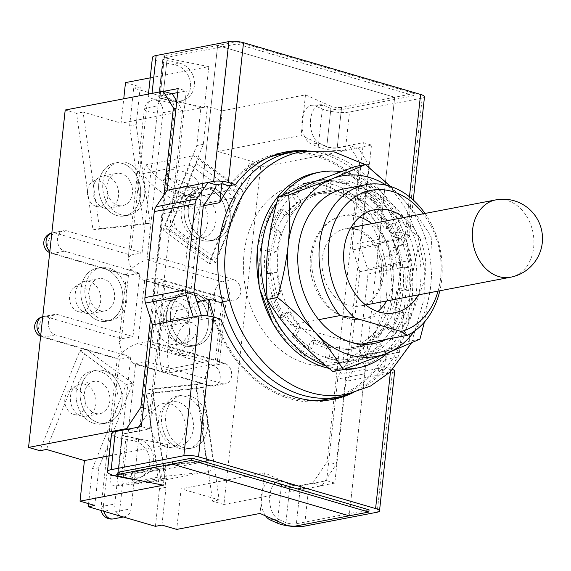 <?xml version="1.0" encoding="UTF-8"?>
<svg xmlns="http://www.w3.org/2000/svg" width="571" height="571" viewBox="0 0 571 571"><rect width="100%" height="100%" fill="white"/><g stroke="black" fill="none" stroke-linecap="round" stroke-linejoin="round"><path stroke-width="0.43" stroke-dasharray="2.85 2.14" d="M438.057 291.11A72.167 55.822 79.2 0 0 440.669 277.606A72.167 55.822 79.2 0 0 423.247 213.79M425.002 213.454A78.727 60.897 -100.8 0 1 441.676 279.876A78.727 60.897 -100.8 0 1 439.82 290.775M418.479 294.864A52.482 40.598 79.2 0 0 425.402 273.145A52.482 40.598 79.2 0 0 403.668 217.537M392.67 289.261A78.727 60.897 79.2 0 0 316.798 194.104A78.727 60.897 79.2 0 0 270.554 253.581A78.727 60.897 79.2 0 0 290.967 324.985L358.474 344.706A78.727 60.897 79.2 0 0 392.67 289.261M358.474 344.706L361.5 344.12M386.51 295.364A91.852 71.047 79.2 0 0 297.991 184.347A91.852 71.047 79.2 0 0 244.038 253.738A91.852 71.047 79.2 0 0 332.558 364.762A91.852 71.047 79.2 0 0 386.51 295.364M402.848 292.238A91.852 71.047 79.2 0 0 314.328 181.214A91.852 71.047 79.2 0 0 260.376 250.612A91.852 71.047 79.2 0 0 348.888 361.636A91.852 71.047 79.2 0 0 402.848 292.238M203.54 205.738L200.143 206.388A124.649 96.42 79.2 0 0 186.746 252.411A124.649 96.42 79.2 0 0 189.629 303.187L187.873 319.332L201.756 316.669L201.449 315.692M352.849 392.798A124.649 96.42 79.2 0 0 411.948 302.801A124.649 96.42 79.2 0 0 306.491 150.794M397.801 357.046A10.499 8.122 79.2 0 0 399.486 352.221L408.829 266.207A10.499 8.122 79.2 0 0 408.265 260.726L367.424 268.548A10.499 8.122 -100.8 0 1 367.995 274.03L358.645 360.051A10.499 8.122 -100.8 0 1 356.961 364.869L397.801 357.046L386.667 373.548L378.53 371.171L384.247 370.072L386.303 351.165L366.696 354.919A124.649 96.42 79.2 0 0 380.093 308.904A124.649 96.42 79.2 0 0 377.21 258.121L396.816 254.366L398.872 235.459L391.749 233.375A125.963 97.434 79.2 0 0 293.444 151.836M230.691 185.468A124.649 96.42 -100.8 0 1 268.477 157.496M279.569 154.477A124.649 96.42 -100.8 0 1 396.816 254.366M310.617 119.425A19.685 11.306 86.5 0 0 319.71 143.392L311.131 143.913A19.685 11.306 -93.5 0 1 302.045 119.946A19.685 11.306 -93.5 0 1 312.002 105.242A19.685 11.306 -93.5 0 1 315.271 105.863L323.843 105.342A19.685 11.306 86.5 0 0 320.574 104.721A19.685 11.306 86.5 0 0 310.617 119.425M337.689 378.994A10.499 8.122 -100.8 0 1 339.374 374.176L366.332 369.009A10.499 8.122 79.2 0 0 364.641 373.834L337.689 378.994L326.641 480.696L300.503 485.707A6.559 1.535 -173.8 0 1 290.054 484.551L282.988 481.417A19.685 11.306 86.5 0 0 279.719 480.796A19.685 11.306 86.5 0 0 269.762 495.5A19.685 11.306 86.5 0 0 278.855 519.467L274.244 519.753M265.622 515.934A19.685 11.306 -93.5 0 1 261.19 496.028A19.685 11.306 -93.5 0 1 271.146 481.324A19.685 11.306 -93.5 0 1 274.415 481.945L282.988 481.417M390.464 371.714L390.778 368.823L383.655 366.739L377.124 367.995A125.963 97.434 79.2 0 1 340.345 396.652M352.221 393.055A125.963 97.434 79.2 0 0 383.655 366.739M339.374 374.176L350.508 357.667L359.851 271.646L352.878 249.855A10.499 8.122 -100.8 0 1 352.314 244.381L363.363 142.671L337.225 147.682A6.559 1.535 -173.8 0 1 326.776 146.519L330.909 108.469A6.559 1.535 -173.8 0 0 341.358 109.632L394.447 99.461L394.689 97.241L349.216 515.806L349.459 513.586L369.066 509.832M220.834 319.168L214.296 320.424A125.963 97.434 79.2 0 0 326.726 400.614A125.963 97.434 79.2 0 0 329.974 399.914M384.247 370.072L377.124 367.995M386.303 351.165A124.649 96.42 -100.8 0 1 326.476 399.329M315.056 400.614A124.649 96.42 -100.8 0 1 214.253 317.248M214.296 320.424L207.173 318.34L207.437 315.906M111.566 433.617A17.059 3.983 6.2 0 0 122.094 438.507L133.571 440.791A19.685 17.887 -115.4 0 1 149.431 457.699A19.685 17.887 -115.4 0 1 139.938 477.599A19.685 17.887 -115.4 0 1 133.114 479.183M173.555 197.466L200.514 192.299A10.499 8.122 79.2 0 0 202.198 187.481L175.247 192.641A10.499 8.122 -100.8 0 1 173.555 197.466L162.428 213.968L153.085 299.989L160.051 321.78A10.499 8.122 -100.8 0 1 160.622 327.262L149.573 428.964L123.436 433.974A6.559 1.535 6.2 0 0 122.001 434.752A6.559 1.535 6.2 0 0 126.048 436.629L121.916 474.679L133.393 476.971A19.685 17.887 64.6 0 0 143.892 475.729A19.685 17.887 64.6 0 0 153.385 455.822A19.685 17.887 64.6 0 0 137.525 438.913L133.571 440.791M193.319 317.055L201.456 319.439L201.756 316.669M201.456 319.439L207.173 318.34M196.995 301.774L189.629 303.187M174.248 100.889A19.685 17.887 64.6 0 0 184.747 99.647A19.685 17.887 64.6 0 0 194.24 79.74A19.685 17.887 64.6 0 0 178.38 62.839L174.426 64.716A19.685 17.887 -115.4 0 1 190.286 81.617A19.685 17.887 -115.4 0 1 180.793 101.524A19.685 17.887 -115.4 0 1 170.294 102.766L174.248 100.889L162.771 98.605A6.559 1.535 6.2 0 1 158.724 96.72A6.559 1.535 6.2 0 1 160.158 95.942L171.728 93.73M424.489 96.834A10.499 2.448 6.2 0 1 422.19 98.084L407.009 237.836A10.499 2.448 -173.8 0 0 409.307 236.594A10.499 2.448 -173.8 0 0 405.403 234.21L398.28 232.126A125.963 97.434 79.2 0 0 305.806 150.787M162.771 98.605L166.903 60.555A6.559 1.535 6.2 0 1 162.856 58.67A6.559 1.535 6.2 0 1 164.291 57.892L236.979 43.967L237.222 41.747L217.622 45.502L394.689 97.241L341.601 107.412A6.559 1.535 6.2 0 1 331.151 106.249L305.485 94.879L222.176 110.845L217.765 151.429L255.787 162.535L249.249 163.791L209.264 263.809L163.006 230.07L196.781 145.576L200.885 107.783L133.721 88.162L129.617 125.955L143.521 224.382L93.002 229.842L76.543 113.329L65.201 110.017M202.198 187.481L217.622 45.502L394.689 97.241L414.296 93.48L414.054 95.7L236.979 43.967M237.222 41.747L414.296 93.48M282.602 152.628A125.963 97.434 79.2 0 0 279.319 153.185A125.963 97.434 79.2 0 0 228.921 185.803M326.641 480.696L334.784 483.08L345.833 381.371L356.961 364.869M363.363 142.671L371.507 145.048L360.458 246.758L367.424 268.548M377.21 258.121L378.966 241.983L392.855 239.32L400.692 263.823L391.342 349.845L350.508 357.667M407.009 237.836L401.292 238.935L393.155 236.551L392.855 239.32M393.155 236.551L398.872 235.459M352.314 244.381L379.265 239.213L394.447 99.461L414.054 95.7M398.28 232.126L391.749 233.375M200.143 206.388L201.898 190.243L215.781 187.588M200.514 192.299L201.898 190.243M379.265 239.213A10.499 8.122 79.2 0 0 379.836 244.695L352.878 249.855M378.966 241.983L379.836 244.695M366.332 369.009L364.948 371.064L366.696 354.919M290.054 484.551L285.921 522.601A6.559 1.535 -173.8 0 0 296.37 523.757L349.459 513.586L364.641 373.834M150.209 77.863L208.815 66.636L167.146 58.335A6.559 1.535 6.2 0 1 163.099 56.45A6.559 1.535 6.2 0 1 164.534 55.672L217.622 45.502L187.573 322.094A10.499 8.122 79.2 0 0 187.002 316.62L160.051 321.78M187.873 319.332L187.002 316.62M318.739 319.66L290.967 324.985M378.53 371.171L378.83 368.402L391.342 349.845M364.948 371.064L378.83 368.402M422.19 98.084L349.502 112.009A17.059 3.983 -173.8 0 1 322.337 108.997L315.271 105.863M330.909 108.469L323.843 105.342M166.903 60.555L178.38 62.839M163.591 91.353L152.014 93.565A17.059 3.983 6.2 0 0 148.289 95.593A17.059 3.983 6.2 0 0 158.817 100.482L162.949 62.432L174.426 64.716M162.949 62.432A17.059 3.983 6.2 0 1 152.421 57.535M408.265 260.726L401.292 238.935L360.458 246.758M371.507 145.048L345.369 150.059L349.502 112.009M359.851 271.646L400.692 263.823M326.776 146.519L319.71 143.392M345.369 150.059A17.059 3.983 -173.8 0 1 318.204 147.047L311.131 143.913M175.247 192.641L186.296 90.939L178.152 88.562M177.717 92.581L186.296 90.939M162.428 213.968L203.269 206.145M153.085 299.989L193.919 292.166M149.573 428.964L141.43 426.587M158.817 100.482L170.294 102.766M121.916 474.679A6.559 1.535 6.2 0 1 117.869 472.802L122.001 434.752M285.921 522.601L278.855 519.467M126.048 436.629L137.525 438.913M394.682 371.207A10.499 2.448 6.2 0 1 392.384 372.456L345.833 381.371M334.784 483.08L308.647 488.084L304.514 526.134M390.778 368.823A10.499 2.448 6.2 0 1 392.712 369.501M274.415 481.945L281.482 485.072A17.059 3.983 -173.8 0 0 308.647 488.084M365.825 343.292A78.727 60.897 79.2 0 0 400.021 287.855A78.727 60.897 79.2 0 0 324.15 192.691A78.727 60.897 79.2 0 0 277.899 252.175A78.727 60.897 79.2 0 0 353.77 347.339A78.727 60.897 79.2 0 0 363.763 344.249M386.239 339.381A78.727 60.897 79.2 0 0 420.442 283.944A78.727 60.897 79.2 0 0 344.57 188.78L324.15 192.691M414.389 331.209A91.852 71.047 79.2 0 0 430.613 286.913A91.852 71.047 79.2 0 0 403.347 199.614A91.852 71.047 79.2 0 0 386.431 185.282M419.942 339.153L409.735 341.108C408.286 324.928 408.436 308.162 410.192 290.825A91.852 71.047 79.2 0 0 382.934 203.533A91.852 71.047 79.2 0 0 311.695 182.72A91.852 71.047 79.2 0 0 267.728 249.206A91.852 71.047 79.2 0 0 294.993 336.497A91.852 71.047 79.2 0 0 366.225 357.31A91.852 71.047 79.2 0 0 410.192 290.825C412.255 273.224 415.816 255.815 420.87 238.585C406.88 227.451 394.233 215.759 382.934 203.533C371.871 191.214 362.635 178.88 355.205 166.518M390.443 186.41L403.347 199.614C414.41 211.934 423.653 224.267 431.076 236.637L420.87 238.585M332.929 371.557L366.225 357.31L409.735 341.108M431.076 236.637C432.525 252.61 432.375 269.369 430.613 286.913L424.417 322.065M387.531 353.049A99.725 77.135 79.2 0 0 416.302 292.609A99.725 77.135 79.2 0 0 340.78 171.707M282.566 195.054A99.725 77.135 79.2 0 0 276.728 202.99M353.642 368.738A99.725 77.135 79.2 0 0 412.219 293.394A99.725 77.135 79.2 0 0 316.113 172.856M269.255 249.648L276.885 251.875A80.04 61.911 -100.8 0 1 281.175 232.468L274.073 227.858A89.883 69.526 79.2 0 1 283.309 208.936L289.404 215.624A80.04 61.911 -100.8 0 1 301.01 202.484L296.342 194.176A89.883 69.526 79.2 0 1 312.28 184.59L315.199 193.94A80.04 61.911 -100.8 0 1 323.9 191.406A80.04 61.911 -100.8 0 1 331.016 190.586L330.038 180.821A89.883 69.526 79.2 0 1 348.396 183.134L347.368 192.641A80.04 61.911 -100.8 0 1 363.149 199.971L366.118 191.364A89.883 69.526 79.2 0 1 381.992 204.953L377.281 212.077A80.04 61.911 -100.8 0 1 388.801 228.129L394.925 222.983A89.883 69.526 79.2 0 1 404.047 244.21L396.924 247.036A80.04 61.911 -100.8 0 1 401.099 267.506L408.736 267.199A89.883 69.526 79.2 0 1 408.672 290.382L401.035 288.155A80.04 61.911 -100.8 0 1 396.745 307.562L403.854 312.173A89.883 69.526 79.2 0 1 394.611 331.094L388.516 324.407A80.04 61.911 -100.8 0 1 376.91 337.547L381.578 345.855A89.883 69.526 79.2 0 1 365.64 355.44L362.721 346.09A80.04 61.911 -100.8 0 1 354.02 348.624A80.04 61.911 -100.8 0 1 346.911 349.445L347.882 359.209A89.883 69.526 79.2 0 1 329.524 356.896L330.552 347.389A80.04 61.911 -100.8 0 1 314.778 340.059L311.802 348.667A89.883 69.526 79.2 0 1 295.935 335.077L300.646 327.954A80.04 61.911 -100.8 0 1 289.126 311.902L282.995 317.048A89.883 69.526 79.2 0 1 273.873 295.821L280.996 292.994A80.04 61.911 -100.8 0 1 276.821 272.524L269.184 272.831A89.883 69.526 79.2 0 1 269.255 249.648L265.165 250.433A89.883 69.526 79.2 0 0 265.101 273.609L272.738 273.302A80.04 61.911 79.2 0 0 276.914 293.78L269.79 296.599A89.883 69.526 79.2 0 0 278.912 317.833L285.036 312.68A80.04 61.911 79.2 0 0 296.556 328.732L291.845 335.855A89.883 69.526 79.2 0 0 307.719 349.452L310.688 340.837A80.04 61.911 79.2 0 0 326.469 348.167L325.441 357.682A89.883 69.526 79.2 0 0 343.799 359.994L342.821 350.23A80.04 61.911 79.2 0 0 349.937 349.409A80.04 61.911 79.2 0 0 358.638 346.875L361.557 356.225A89.883 69.526 79.2 0 0 377.495 346.633L372.827 338.332A80.04 61.911 79.2 0 0 384.433 325.192L390.528 331.879A89.883 69.526 79.2 0 0 399.764 312.958L392.662 308.34A80.04 61.911 79.2 0 0 396.952 288.933L404.582 291.167A89.883 69.526 79.2 0 0 404.653 267.985L397.016 268.291A80.04 61.911 79.2 0 0 392.841 247.821L399.964 244.995A89.883 69.526 79.2 0 0 390.842 223.761L384.711 228.914A80.04 61.911 79.2 0 0 373.191 212.862L377.902 205.738A89.883 69.526 79.2 0 0 362.035 192.141L359.059 200.756A80.04 61.911 79.2 0 0 343.285 193.426L344.313 183.912A89.883 69.526 79.2 0 0 325.948 181.599L326.926 191.371A80.04 61.911 79.2 0 0 319.817 192.184A80.04 61.911 79.2 0 0 311.116 194.725L308.197 185.368A89.883 69.526 79.2 0 0 292.259 194.961L296.927 203.262A80.04 61.911 79.2 0 0 285.322 216.402L279.226 209.714A89.883 69.526 79.2 0 0 269.983 228.636L277.092 233.254A80.04 61.911 79.2 0 0 272.802 252.66L265.165 250.433M269.184 272.831L265.101 273.609M282.995 317.048L278.912 317.833M273.873 295.821L269.79 296.599M311.802 348.667L307.719 349.452M295.935 335.077L291.845 335.855M347.882 359.209L343.799 359.994M329.524 356.896L325.441 357.682M381.578 345.855L377.495 346.633M365.64 355.44L361.557 356.225M403.854 312.173L399.764 312.958M394.611 331.094L390.528 331.879M408.736 267.199L404.653 267.985M408.672 290.382L404.582 291.167M394.925 222.983L390.842 223.761M404.047 244.21L399.964 244.995M366.118 191.364L362.035 192.141M381.992 204.953L377.902 205.738M330.038 180.821L325.948 181.599M348.396 183.134L344.313 183.912M296.342 194.176L292.259 194.961M312.28 184.59L308.197 185.368M274.073 227.858L269.983 228.636M283.309 208.936L279.226 209.714M325.549 365.483A99.725 77.135 79.2 0 0 344.82 369.002M329.017 368.366A99.725 77.135 79.2 0 0 342.072 369.808M281.175 232.468L277.092 233.254M276.885 251.875L272.802 252.66M301.01 202.484L296.927 203.262M289.404 215.624L285.322 216.402M331.016 190.586L326.926 191.371M315.199 193.94L311.116 194.725M363.149 199.971L359.059 200.756M347.368 192.641L343.285 193.426M388.801 228.129L384.711 228.914M377.281 212.077L373.191 212.862M401.099 267.506L397.016 268.291M396.924 247.036L392.841 247.821M396.745 307.562L392.662 308.34M401.035 288.155L396.952 288.933M376.91 337.547L372.827 338.332M388.516 324.407L384.433 325.192M346.911 349.445L342.821 350.23M362.721 346.09L358.638 346.875M314.778 340.059L310.688 340.837M330.552 347.389L326.469 348.167M289.126 311.902L285.036 312.68M300.646 327.954L296.556 328.732M276.821 272.524L272.738 273.302M280.996 292.994L276.914 293.78M231.612 375.868A10.499 8.122 -100.8 0 1 225.445 383.805A10.499 8.122 -100.8 0 1 222.369 383.641L147.061 361.636L131.08 508.768A10.499 8.122 -100.8 0 1 124.913 516.705A10.499 8.122 -100.8 0 1 121.837 516.541A10.499 8.122 -100.8 0 1 114.792 504.015L130.78 356.882L55.473 334.877A10.499 8.122 -100.8 0 1 48.371 324.299A10.499 8.122 -100.8 0 1 54.602 314.421A10.499 8.122 -100.8 0 1 57.678 314.585L132.986 336.583L139.874 273.166L64.566 251.161A10.499 8.122 -100.8 0 1 57.464 240.584A10.499 8.122 -100.8 0 1 63.695 230.705A10.499 8.122 -100.8 0 1 66.771 230.87L142.079 252.874L158.06 105.742A10.499 8.122 -100.8 0 1 164.227 97.805A10.499 8.122 -100.8 0 1 167.303 97.969A10.499 8.122 -100.8 0 1 174.348 110.496L158.36 257.628L233.667 279.633A10.499 8.122 -100.8 0 1 240.705 292.159A10.499 8.122 -100.8 0 1 234.538 300.089A10.499 8.122 -100.8 0 1 231.462 299.925L156.154 277.927L149.267 341.344L224.574 363.349A10.499 8.122 -100.8 0 1 231.612 375.868M122.694 300.86A26.901 20.806 -100.8 0 1 106.891 321.188A26.901 20.806 -100.8 0 1 80.968 288.669A26.901 20.806 -100.8 0 1 96.77 268.349A26.901 20.806 -100.8 0 1 122.694 300.86M126.776 300.082A26.901 20.806 -100.8 0 1 110.974 320.402A26.901 20.806 -100.8 0 1 85.05 287.891A26.901 20.806 -100.8 0 1 100.853 267.563A26.901 20.806 -100.8 0 1 126.776 300.082M208.172 325.841A26.901 20.806 -100.8 0 1 192.37 346.162A26.901 20.806 -100.8 0 1 166.446 313.65A26.901 20.806 -100.8 0 1 182.249 293.323A26.901 20.806 -100.8 0 1 208.172 325.841M212.255 325.056A26.901 20.806 -100.8 0 1 196.46 345.376A26.901 20.806 -100.8 0 1 170.536 312.865A26.901 20.806 -100.8 0 1 186.332 292.545A26.901 20.806 -100.8 0 1 212.255 325.056M76.2 391.428A26.901 20.806 79.2 0 0 102.123 423.939A26.901 20.806 79.2 0 0 117.926 403.618A26.901 20.806 79.2 0 0 92.002 371.107A26.901 20.806 79.2 0 0 76.2 391.428M80.29 390.643A26.901 20.806 79.2 0 0 106.206 423.161A26.901 20.806 79.2 0 0 122.008 402.833A26.901 20.806 79.2 0 0 96.085 370.322A26.901 20.806 79.2 0 0 80.29 390.643M203.412 428.593A26.901 20.806 -100.8 0 1 187.609 448.92A26.901 20.806 -100.8 0 1 161.686 416.402A26.901 20.806 -100.8 0 1 177.488 396.081A26.901 20.806 -100.8 0 1 203.412 428.593M207.494 427.815A26.901 20.806 -100.8 0 1 191.692 448.135A26.901 20.806 -100.8 0 1 165.768 415.624A26.901 20.806 -100.8 0 1 181.571 395.296A26.901 20.806 -100.8 0 1 207.494 427.815M184.283 208.386A26.901 20.806 79.2 0 0 210.207 240.905A26.901 20.806 79.2 0 0 226.009 220.577A26.901 20.806 79.2 0 0 200.086 188.066A26.901 20.806 79.2 0 0 184.283 208.386M188.366 207.608A26.901 20.806 79.2 0 0 214.289 240.12A26.901 20.806 79.2 0 0 230.092 219.799A26.901 20.806 79.2 0 0 204.168 187.281A26.901 20.806 79.2 0 0 188.366 207.608M140.523 195.603A26.901 20.806 -100.8 0 1 124.721 215.924A26.901 20.806 -100.8 0 1 98.797 183.412A26.901 20.806 -100.8 0 1 114.6 163.092A26.901 20.806 -100.8 0 1 140.523 195.603M144.606 194.818A26.901 20.806 -100.8 0 1 128.81 215.146A26.901 20.806 -100.8 0 1 102.887 182.627A26.901 20.806 -100.8 0 1 118.682 162.307A26.901 20.806 -100.8 0 1 144.606 194.818M88.584 503.665L92.359 468.934L126.134 384.44L79.876 350.701L39.891 450.719M305.485 94.879L301.081 135.47L326.74 146.84A6.559 1.535 -173.8 0 0 337.19 147.996L349.445 145.648L358.602 148.324L368.787 165.005L336.269 464.344L321.951 485.721L223.939 504.493L260.59 167.103L249.249 163.791M223.939 504.493L212.598 501.181L196.138 384.668L145.619 390.129L159.523 488.555L155.419 526.348M94.786 505.478L98.89 467.678L132.672 383.191L86.407 349.452L46.422 449.47M109.154 455.844L167.753 444.616L163.342 485.207M167.753 444.616L126.084 436.315A6.559 1.535 6.2 0 1 122.037 434.431A6.559 1.535 6.2 0 1 123.472 433.653L135.72 431.305L128.218 429.114M321.951 485.721L312.794 483.045L300.539 485.386A6.559 1.535 6.2 0 1 290.089 484.229L264.423 472.859L181.114 488.819L176.71 529.41M264.423 472.859L260.019 513.45M222.176 110.845L207.423 106.534L203.319 144.327L169.537 228.821L215.802 262.553L255.787 162.535M217.765 151.429L301.081 135.47M207.423 106.534L200.885 107.783M125.499 82.595L140.259 86.906L133.721 88.162M260.59 167.103L358.602 148.324M208.815 66.636L204.404 107.227L121.095 123.186L123.743 98.804M172.371 93.915L160.123 96.263A6.559 1.535 -173.8 0 0 158.688 97.041A6.559 1.535 -173.8 0 0 162.742 98.919L204.404 107.227M176.782 101.138L182.556 110.596L175.968 108.668M143.449 408.008L150.037 409.935L182.556 110.596M150.037 409.935L141.922 422.048M138.51 427.144L135.72 431.305M312.794 483.045L327.112 461.668L336.269 464.344M368.787 165.005L359.63 162.328L327.112 461.668M359.63 162.328L349.445 145.648M163.941 194.947L150.501 318.697M140.259 86.906L136.155 124.699L150.059 223.125L99.54 228.586L83.073 112.08L121.095 123.186M83.073 112.08L76.543 113.329M161.95 525.099L166.054 487.306L152.15 388.88L202.669 383.419L219.136 499.932L181.114 488.819M219.136 499.932L212.598 501.181M99.54 228.586L93.002 229.842M150.059 223.125L143.521 224.382M136.155 124.699L129.617 125.955M215.802 262.553L209.264 263.809M169.537 228.821L163.006 230.07M203.319 144.327L196.781 145.576M202.669 383.419L196.138 384.668M152.15 388.88L145.619 390.129M166.054 487.306L159.523 488.555M86.407 349.452L79.876 350.701M132.672 383.191L126.134 384.44M98.89 467.678L92.359 468.934M158.36 257.628L146.925 259.819C142.4 261.068 137.14 264.073 131.152 268.841L142.536 279.94L144.72 280.111L220.028 302.116A10.499 8.122 79.2 0 0 223.104 302.28A10.499 8.122 79.2 0 0 229.271 294.35A10.499 8.122 79.2 0 0 222.233 281.824L146.925 259.819L162.906 112.687A10.499 8.122 79.2 0 0 152.792 99.996A10.499 8.122 79.2 0 0 146.626 107.933L130.645 255.066L142.079 252.874M113.479 518.889A10.499 8.122 79.2 0 0 119.646 510.959L135.627 363.827L210.935 385.832A10.499 8.122 79.2 0 0 214.011 385.996A10.499 8.122 79.2 0 0 220.178 378.059A10.499 8.122 79.2 0 0 213.14 365.533L137.832 343.535L144.72 280.111L156.154 277.927M147.061 361.636L135.627 363.827L133.436 363.656L122.051 352.557C128.047 347.789 133.3 344.784 137.832 343.535L149.267 341.344M66.771 230.87L55.337 233.061L130.645 255.066L128.125 258.385L131.152 268.841L126.369 274.53L119.032 342.093L122.051 352.557L117.276 358.238L117.847 359.102L119.346 359.073L130.78 356.882M119.032 342.093L121.552 338.774L132.986 336.583M126.369 274.53L126.948 275.386L128.439 275.358L139.874 273.166M150.665 427.172A22.305 17.251 79.2 0 0 172.042 447.221A22.305 17.251 79.2 0 0 185.025 423.461A22.305 17.251 79.2 0 0 163.649 403.404A22.305 17.251 79.2 0 0 150.665 427.172M193.191 421.898A22.305 17.251 -100.8 0 1 180.208 445.658A22.305 17.251 -100.8 0 1 158.838 425.609A22.305 17.251 -100.8 0 1 171.814 401.841A22.305 17.251 -100.8 0 1 193.191 421.898M161.836 424.738A26.901 20.806 79.2 0 0 187.609 448.92A26.901 20.806 79.2 0 0 203.262 420.263A26.901 20.806 79.2 0 0 177.488 396.081A26.901 20.806 79.2 0 0 161.836 424.738M165.918 423.953A26.901 20.806 79.2 0 0 191.692 448.135A26.901 20.806 79.2 0 0 207.344 419.478A26.901 20.806 79.2 0 0 181.571 395.296A26.901 20.806 79.2 0 0 165.918 423.953M136.54 482.217A17.059 0.685 172 0 0 132.786 483.18A17.059 0.685 172 0 0 144.092 482.231A17.059 0.685 172 0 0 162.814 479.376A17.059 0.685 172 0 0 166.568 478.405A17.059 0.685 172 0 0 155.262 479.355A17.059 0.685 172 0 0 136.54 482.217M135.077 471.832A17.059 0.685 172 0 0 131.323 472.795A17.059 0.685 172 0 0 142.622 471.846A17.059 0.685 172 0 0 161.343 468.991A17.059 0.685 172 0 0 165.105 468.02A17.059 0.685 172 0 0 153.799 468.969A17.059 0.685 172 0 0 135.077 471.832M156.946 466.671L206.452 461.318L196.181 388.623L146.668 393.969L156.946 466.671L109.91 475.679L111.374 486.064L158.41 477.056A10.499 6.638 -96.2 0 0 163.477 465.415L212.99 460.069L202.719 387.366L153.206 392.72L163.477 465.415M196.181 388.623L202.719 387.366M146.668 393.969L153.206 392.72M212.99 460.069A10.499 6.638 83.8 0 1 207.923 471.703L158.41 477.056M109.91 475.679A65.608 2.627 172 0 0 159.416 470.333L160.886 480.718L207.923 471.703M159.416 470.333L206.452 461.318M111.374 486.064A65.608 2.627 172 0 0 160.886 480.718M170.265 344.12A22.305 17.251 79.2 0 0 176.803 344.47A22.305 17.251 79.2 0 0 190.043 323.479A22.305 17.251 79.2 0 0 174.954 300.996A22.305 17.251 79.2 0 0 168.409 300.653A22.305 17.251 79.2 0 0 155.176 321.637A22.305 17.251 79.2 0 0 170.265 344.12M183.12 299.432A22.305 17.251 -100.8 0 1 198.208 321.916A22.305 17.251 -100.8 0 1 184.975 342.9A22.305 17.251 -100.8 0 1 178.438 342.557A22.305 17.251 -100.8 0 1 163.342 320.074A22.305 17.251 -100.8 0 1 176.582 299.09A22.305 17.251 -100.8 0 1 183.12 299.432M184.49 345.748A26.901 20.806 79.2 0 0 192.37 346.162A26.901 20.806 79.2 0 0 208.329 320.852A26.901 20.806 79.2 0 0 190.136 293.744A26.901 20.806 79.2 0 0 182.249 293.323A26.901 20.806 79.2 0 0 166.289 318.632A26.901 20.806 79.2 0 0 184.49 345.748M188.573 344.963A26.901 20.806 79.2 0 0 196.46 345.376A26.901 20.806 79.2 0 0 212.419 320.067A26.901 20.806 79.2 0 0 194.219 292.959A26.901 20.806 79.2 0 0 186.332 292.545A26.901 20.806 79.2 0 0 170.372 317.847A26.901 20.806 79.2 0 0 188.573 344.963M185.19 355.497A17.059 10.05 106.3 0 1 182.192 355.376A17.059 10.05 106.3 0 1 176.739 338.61A17.059 10.05 106.3 0 1 188.773 322.515A17.059 10.05 106.3 0 1 191.763 322.629A17.059 10.05 106.3 0 1 197.223 339.402A17.059 10.05 106.3 0 1 185.19 355.497M177.046 353.114A17.059 10.05 106.3 0 1 174.055 352.999A17.059 10.05 106.3 0 1 168.595 336.233A17.059 10.05 106.3 0 1 180.629 320.138A17.059 10.05 106.3 0 1 183.619 320.252A17.059 10.05 106.3 0 1 189.08 337.026A17.059 10.05 106.3 0 1 177.046 353.114M208.95 361.286L215.702 299.133L158.709 282.488L151.957 344.634L208.95 361.286L161.914 370.301L170.058 372.677L217.087 363.663A10.499 2.448 -173.8 0 0 219.385 362.421A10.499 2.448 -173.8 0 0 215.481 360.037L222.233 297.884L165.247 281.232L158.495 343.385L215.481 360.037M158.709 282.488L165.247 281.232M151.957 344.634L158.495 343.385M222.233 297.884A10.499 2.448 6.2 0 1 226.137 300.267A10.499 2.448 6.2 0 1 223.839 301.517L217.087 363.663M161.914 370.301A65.608 38.657 106.3 0 1 168.666 308.147L176.81 310.524L223.839 301.517M168.666 308.147L215.702 299.133M170.058 372.677A65.608 38.657 106.3 0 1 176.81 310.524M206.174 228.771A22.305 17.251 79.2 0 0 203.99 205.039A22.305 17.251 79.2 0 0 186.246 195.389A22.305 17.251 79.2 0 0 174.712 205.831A22.305 17.251 79.2 0 0 176.896 229.563A22.305 17.251 79.2 0 0 194.64 239.206A22.305 17.251 79.2 0 0 206.174 228.771M182.884 204.261A22.305 17.251 -100.8 0 1 194.411 193.826A22.305 17.251 -100.8 0 1 212.155 203.476A22.305 17.251 -100.8 0 1 214.339 227.208A22.305 17.251 -100.8 0 1 202.805 237.643A22.305 17.251 -100.8 0 1 185.061 227.993A22.305 17.251 -100.8 0 1 182.884 204.261M224.11 228.314A26.901 20.806 79.2 0 0 221.484 199.7A26.901 20.806 79.2 0 0 200.086 188.066A26.901 20.806 79.2 0 0 186.175 200.649A26.901 20.806 79.2 0 0 188.808 229.271A26.901 20.806 79.2 0 0 210.207 240.905A26.901 20.806 79.2 0 0 224.11 228.314M228.193 227.529A26.901 20.806 79.2 0 0 225.566 198.915A26.901 20.806 79.2 0 0 204.168 187.281A26.901 20.806 79.2 0 0 190.257 199.871A26.901 20.806 79.2 0 0 192.891 228.486A26.901 20.806 79.2 0 0 214.289 240.12A26.901 20.806 79.2 0 0 228.193 227.529M194.525 187.459A17.059 6.895 21.8 0 1 175.64 183.077A17.059 6.895 21.8 0 1 166.661 172.356A17.059 6.895 21.8 0 1 170.472 169.915A17.059 6.895 21.8 0 1 189.358 174.298A17.059 6.895 21.8 0 1 198.337 185.018A17.059 6.895 21.8 0 1 194.525 187.459M190.964 196.374A17.059 6.895 21.8 0 1 172.078 191.992A17.059 6.895 21.8 0 1 163.092 181.271A17.059 6.895 21.8 0 1 166.903 178.83A17.059 6.895 21.8 0 1 185.789 183.212A17.059 6.895 21.8 0 1 194.775 193.933A17.059 6.895 21.8 0 1 190.964 196.374M235.088 197.716L189.75 164.655L164.805 227.065L210.142 260.126L235.088 197.716L188.059 206.731L191.62 197.816L238.657 188.801A10.499 5.125 126.1 0 1 241.276 189.237A10.499 5.125 126.1 0 1 241.626 196.467L196.288 163.406L171.336 225.816L216.673 258.877L241.626 196.467M164.805 227.065L171.336 225.816M210.142 260.126L216.673 258.877M196.288 163.406A10.499 5.125 -53.9 0 0 195.939 156.176A10.499 5.125 -53.9 0 0 193.319 155.74L238.657 188.801M188.059 206.731A65.608 26.516 21.8 0 1 142.721 173.67L146.283 164.755L193.319 155.74M142.721 173.67L189.75 164.655M191.62 197.816A65.608 26.516 21.8 0 1 146.283 164.755M81.46 416.038A16.402 12.683 79.2 0 0 82.317 416.252A16.402 12.683 79.2 0 0 86.264 416.295A16.402 12.683 79.2 0 0 95.999 400.863A16.402 12.683 79.2 0 0 84.901 384.326A16.402 12.683 79.2 0 0 80.09 384.076A16.402 12.683 79.2 0 0 76.435 385.568A16.402 12.683 79.2 0 0 70.626 402.027A16.402 12.683 79.2 0 0 81.46 416.038M95.343 413.375A16.402 12.683 79.2 0 0 100.153 413.632A16.402 12.683 79.2 0 0 109.882 398.201A16.402 12.683 79.2 0 0 98.79 381.671A16.402 12.683 79.2 0 0 93.979 381.414A16.402 12.683 79.2 0 0 84.244 396.845A16.402 12.683 79.2 0 0 95.343 413.375M73.63 414.432A13.119 10.15 79.2 0 0 74.323 414.603A13.119 10.15 79.2 0 0 85.229 404.289A13.119 10.15 79.2 0 0 76.393 389.065A13.119 10.15 79.2 0 0 69.619 390.057A13.119 10.15 79.2 0 0 64.966 403.226A13.119 10.15 79.2 0 0 73.63 414.432M94.236 423.525A26.901 20.806 79.2 0 0 102.123 423.939A26.901 20.806 79.2 0 0 118.083 398.637A26.901 20.806 79.2 0 0 99.889 371.521A26.901 20.806 79.2 0 0 92.002 371.107A26.901 20.806 79.2 0 0 76.043 396.417A26.901 20.806 79.2 0 0 94.236 423.525M103.972 370.736A26.901 20.806 -100.8 0 1 122.173 397.851A26.901 20.806 -100.8 0 1 106.206 423.161A26.901 20.806 -100.8 0 1 98.326 422.74A26.901 20.806 -100.8 0 1 80.126 395.632A26.901 20.806 -100.8 0 1 96.085 370.322A26.901 20.806 -100.8 0 1 103.972 370.736M86.221 313.279A16.402 12.683 79.2 0 0 87.085 313.493A16.402 12.683 79.2 0 0 91.032 313.536A16.402 12.683 79.2 0 0 100.76 298.105A16.402 12.683 79.2 0 0 89.668 281.574A16.402 12.683 79.2 0 0 84.858 281.317A16.402 12.683 79.2 0 0 81.203 282.816A16.402 12.683 79.2 0 0 75.386 299.268A16.402 12.683 79.2 0 0 86.221 313.279M100.103 310.624A16.402 12.683 79.2 0 0 104.914 310.874A16.402 12.683 79.2 0 0 114.65 295.443A16.402 12.683 79.2 0 0 103.551 278.912A16.402 12.683 79.2 0 0 98.74 278.655A16.402 12.683 79.2 0 0 89.012 294.094A16.402 12.683 79.2 0 0 100.103 310.624M78.398 311.673A13.119 10.15 79.2 0 0 79.084 311.845A13.119 10.15 79.2 0 0 89.997 301.538A13.119 10.15 79.2 0 0 81.153 286.307A13.119 10.15 79.2 0 0 74.387 287.306A13.119 10.15 79.2 0 0 69.733 300.467A13.119 10.15 79.2 0 0 78.398 311.673M99.004 320.766A26.901 20.806 79.2 0 0 106.891 321.188A26.901 20.806 79.2 0 0 122.851 295.878A26.901 20.806 79.2 0 0 104.657 268.763A26.901 20.806 79.2 0 0 96.77 268.349A26.901 20.806 79.2 0 0 80.811 293.658A26.901 20.806 79.2 0 0 99.004 320.766M108.74 267.985A26.901 20.806 -100.8 0 1 126.933 295.093A26.901 20.806 -100.8 0 1 110.974 320.402A26.901 20.806 -100.8 0 1 103.087 319.988A26.901 20.806 -100.8 0 1 84.893 292.873A26.901 20.806 -100.8 0 1 100.853 267.563A26.901 20.806 -100.8 0 1 108.74 267.985M104.058 208.022A16.402 12.683 79.2 0 0 104.914 208.237A16.402 12.683 79.2 0 0 108.861 208.279A16.402 12.683 79.2 0 0 118.597 192.841A16.402 12.683 79.2 0 0 107.498 176.311A16.402 12.683 79.2 0 0 102.694 176.061A16.402 12.683 79.2 0 0 99.04 177.552A16.402 12.683 79.2 0 0 93.223 194.012A16.402 12.683 79.2 0 0 104.058 208.022M117.94 205.36A16.402 12.683 79.2 0 0 122.751 205.617A16.402 12.683 79.2 0 0 132.479 190.186A16.402 12.683 79.2 0 0 121.387 173.655A16.402 12.683 79.2 0 0 116.577 173.398A16.402 12.683 79.2 0 0 106.841 188.83A16.402 12.683 79.2 0 0 117.94 205.36M96.235 206.416A13.119 10.15 79.2 0 0 96.92 206.588A13.119 10.15 79.2 0 0 107.826 196.274A13.119 10.15 79.2 0 0 98.99 181.05A13.119 10.15 79.2 0 0 92.216 182.042A13.119 10.15 79.2 0 0 87.563 195.211A13.119 10.15 79.2 0 0 96.235 206.416M116.841 215.51A26.901 20.806 79.2 0 0 124.721 215.924A26.901 20.806 79.2 0 0 140.68 190.621A26.901 20.806 79.2 0 0 122.487 163.506A26.901 20.806 79.2 0 0 114.6 163.092A26.901 20.806 79.2 0 0 98.64 188.394A26.901 20.806 79.2 0 0 116.841 215.51M126.569 162.721A26.901 20.806 -100.8 0 1 144.77 189.836A26.901 20.806 -100.8 0 1 128.81 215.146A26.901 20.806 -100.8 0 1 120.924 214.725A26.901 20.806 -100.8 0 1 102.723 187.616A26.901 20.806 -100.8 0 1 118.682 162.307A26.901 20.806 -100.8 0 1 126.569 162.721M510.538 277.228A39.363 30.449 79.2 0 0 533.657 247.486A39.363 30.449 79.2 0 0 507.262 200.514A39.363 30.449 79.2 0 0 495.721 199.907M383.377 276.278A39.363 30.449 79.2 0 0 345.441 228.693A39.363 30.449 79.2 0 0 322.315 258.435A39.363 30.449 79.2 0 0 360.251 306.013A39.363 30.449 79.2 0 0 383.377 276.278M359.716 217.044A52.482 40.598 79.2 0 0 342.971 215.809A52.482 40.598 79.2 0 0 312.137 255.465A52.482 40.598 79.2 0 0 362.721 318.904A52.482 40.598 79.2 0 0 377.824 311.559M386.624 300.967A52.482 40.598 79.2 0 0 393.555 279.248A52.482 40.598 79.2 0 0 371.814 223.639M130.024 478.562L133.393 476.971M405.403 234.21L409.471 196.781M337.225 147.682L341.358 109.632M399.486 352.221L358.645 360.051M367.995 274.03L408.829 266.207M318.204 147.047L322.337 108.997M160.158 95.942L164.291 57.892M160.622 327.262L187.573 322.094M122.094 438.507L117.961 476.557M392.384 372.456L377.203 512.208M300.503 485.707L296.37 523.757M281.482 485.072L277.349 523.122M133.436 363.656L209.093 385.76A10.499 6.188 106.3 0 0 210.935 385.832L222.369 383.641M233.667 279.633L222.233 281.824A10.499 6.188 -73.7 0 0 214.596 293.223A10.499 6.188 -73.7 0 0 218.186 302.045A10.499 6.188 -73.7 0 0 220.028 302.116L231.462 299.925M126.084 436.315L121.68 476.899M167.146 58.335L162.742 98.919M164.534 55.672L160.123 96.263M341.601 107.412L337.19 147.996M300.539 485.386L296.128 525.977M290.089 484.229L285.678 524.82M331.151 106.249L326.74 146.84M49.841 251.44A10.499 8.122 79.2 0 0 53.132 253.353A10.499 6.188 106.3 0 1 51.29 253.281A10.499 6.188 106.3 0 1 47.7 244.459A10.499 6.188 -73.7 0 1 55.337 233.061A10.499 8.122 79.2 0 0 52.261 232.897A10.499 8.122 79.2 0 0 51.84 232.997A10.499 10.499 0 0 1 52.261 232.897L63.695 230.705M40.748 335.156A10.499 8.122 79.2 0 0 44.038 337.068A10.499 6.188 106.3 0 1 42.197 336.997A10.499 6.188 106.3 0 1 38.607 328.175A10.499 6.188 106.3 0 1 46.244 316.777L121.552 338.774L128.439 275.358L53.132 253.353L64.566 251.161M164.227 97.805L152.792 99.996A10.499 10.499 0 0 0 144.335 109.175A10.499 2.448 -173.8 0 1 146.626 107.933L158.06 105.742M128.125 258.385L144.335 109.175A10.499 2.448 -173.8 0 0 148.232 111.559A10.499 2.448 6.2 0 0 162.906 112.687L174.348 110.496M225.445 383.805L214.011 385.996A10.499 10.499 0 0 1 209.093 385.76A10.499 6.188 106.3 0 1 205.503 376.931A10.499 6.188 -73.7 0 1 213.14 365.533L224.574 363.349M117.276 358.238L101.067 507.448A10.499 2.448 6.2 0 0 104.971 509.832A10.499 2.448 6.2 0 0 119.646 510.959L131.08 508.768M55.473 334.877L44.038 337.068L119.346 359.073L103.358 506.206L114.792 504.015M101.181 510.503A10.499 10.499 0 0 1 101.067 507.448A10.499 2.448 6.2 0 1 103.358 506.206A10.499 8.122 79.2 0 0 103.801 511.273M54.602 314.421L43.168 316.612A10.499 10.499 0 0 0 42.746 316.698A10.499 8.122 79.2 0 1 43.168 316.612A10.499 8.122 79.2 0 1 46.244 316.777L57.678 314.585M365.733 304.964L360.251 306.013C371.607 303.829 378.837 294.172 381.942 277.056L381.071 260.826L377.517 250.062L368.052 236.565L356.768 229.556L345.441 228.693L350.922 227.643M394.575 312.801L362.721 318.904C334.449 325.556 305.906 290.011 310.703 256.243C312.166 243.667 316.834 233.425 324.713 225.524C329.995 220.406 336.083 217.166 342.971 215.809L374.826 209.707M316.798 194.104L344.57 188.78M297.991 184.347L314.328 181.214M279.719 480.796L271.146 481.324M143.892 475.729L139.938 477.599M184.747 99.647L180.793 101.524M320.574 104.721L312.002 105.242M332.558 364.762L348.888 361.636M285.857 151.936L279.319 153.185M413.276 200.014L409.307 236.594M148.289 95.593L148.453 94.065M158.724 96.72L162.856 58.67M333.257 399.365L326.726 400.614M374.191 343.428L353.77 347.339M323.9 191.406L319.817 192.184M354.02 348.624L349.937 349.409M272.588 322.636L287.484 342.364L305.228 356.09L324.014 362.942L342.357 362.885C366.96 358.866 389.186 331.951 392.869 295.357L389.051 250.169L369.373 210.628L355.198 196.21L339.502 186.553L323.422 181.999L307.79 182.463L287.498 191.364L270.683 209.657L257.842 245.651M411.448 343.014L424.174 298.754L424.296 267.992L418.158 237.536L406.145 209.279L388.951 184.997M367.117 165.947L365.083 164.619M142.536 279.94L218.186 302.045A10.499 10.499 0 0 0 223.104 302.28L234.538 300.089M110.974 320.402L106.891 321.188L110.974 320.402M196.46 345.376L192.37 346.162L196.46 345.376M106.206 423.161L102.123 423.939L106.206 423.161M191.692 448.135L187.609 448.92L191.692 448.135M214.289 240.12L210.207 240.905L214.289 240.12M128.81 215.146L124.721 215.924L128.81 215.146M122.037 434.431L117.869 472.802M163.099 56.45L158.688 97.041M118.682 162.307L114.6 163.092L118.682 162.307M204.168 187.281L200.086 188.066L204.168 187.281M181.571 395.296L177.488 396.081L181.571 395.296M96.085 370.322L92.002 371.107L96.085 370.322M186.332 292.545L182.249 293.323L186.332 292.545M100.853 267.563L96.77 268.349L100.853 267.563M123.386 516.991L124.913 516.705M40.612 336.39A10.499 10.499 0 0 0 42.197 336.997L117.847 359.102M49.706 252.675A10.499 10.499 0 0 0 51.29 253.281L126.948 275.386M172.042 447.221L180.208 445.658M131.323 472.795L132.786 483.18M165.105 468.02L166.568 478.405M163.649 403.404L171.814 401.841M176.803 344.47L184.975 342.9M174.055 352.999L182.192 355.376M183.619 320.252L191.763 322.629M219.385 362.421L226.137 300.267M168.409 300.653L176.582 299.09M186.246 195.389L194.411 193.826M163.092 181.271L166.661 172.356M194.775 193.933L198.337 185.018M241.276 189.237L195.939 156.176M194.64 239.206L202.805 237.643M86.264 416.295L100.153 413.632M74.323 414.603L82.317 416.252M69.619 390.057L76.435 385.568M80.09 384.076L93.979 381.414M91.032 313.536L104.914 310.874M79.084 311.845L87.085 313.493M74.387 287.306L81.203 282.816M84.858 281.317L98.74 278.655M108.861 208.279L122.751 205.617M96.92 206.588L104.914 208.237M92.216 182.042L99.04 177.552M102.694 176.061L116.577 173.398"/><path stroke-width="0.86" d="M423.247 213.79A72.167 55.822 79.2 0 0 365.725 191.77A72.167 55.822 79.2 0 0 328.732 244.902A72.167 55.822 79.2 0 0 354.491 317.861L339.973 315.592A78.727 60.897 -100.8 0 1 319.56 244.195A78.727 60.897 -100.8 0 1 365.804 184.711A78.727 60.897 -100.8 0 1 425.002 213.454M403.668 217.537A52.482 40.598 79.2 0 0 374.826 209.707A52.482 40.598 79.2 0 0 343.992 249.363A52.482 40.598 79.2 0 0 394.575 312.801A52.482 40.598 79.2 0 0 418.479 294.864M439.82 290.775A78.727 60.897 -100.8 0 1 407.48 335.313L401.127 331.487L354.491 317.861M361.5 344.12L407.48 335.313M306.491 150.794A124.649 96.42 79.2 0 0 291.824 152.129A124.649 96.42 79.2 0 0 218.6 246.308A124.649 96.42 79.2 0 0 338.724 396.981A124.649 96.42 79.2 0 0 352.849 392.798M203.54 205.738L219.742 202.634A124.649 96.42 -100.8 0 1 230.691 185.468M268.477 157.496A124.649 96.42 -100.8 0 1 279.569 154.477L291.824 152.129M392.712 369.501A10.499 2.448 6.2 0 1 394.682 371.207L379.501 510.966A10.499 2.448 -173.8 0 1 377.203 512.208L304.514 526.134A17.059 3.983 -173.8 0 1 277.349 523.122L270.276 519.995A19.685 11.306 -93.5 0 1 265.622 515.934M379.501 510.966A10.499 2.448 -173.8 0 0 375.597 508.583L198.53 456.843A10.499 2.448 -173.8 0 0 183.855 455.715L111.159 469.647A17.059 3.983 6.2 0 0 107.434 471.667A17.059 3.983 6.2 0 0 117.961 476.557L129.439 478.841L130.024 478.562M183.855 455.715L199.036 315.963A10.499 2.448 6.2 0 1 213.711 317.091L220.834 319.168A125.963 97.434 79.2 0 0 333.257 399.365A125.963 97.434 79.2 0 0 352.221 393.055M368.823 512.051L369.066 509.832L191.992 458.099L191.749 460.319L368.823 512.051L296.128 525.977A6.559 1.535 6.2 0 1 285.678 524.82L260.019 513.45L176.71 529.41L161.95 525.099L155.419 526.348L121.837 516.541L88.255 506.727L88.584 503.665M329.974 399.914A125.963 97.434 79.2 0 0 340.345 396.652M338.724 396.981L326.476 399.329A124.649 96.42 -100.8 0 1 315.056 400.614M214.253 317.248A124.649 96.42 -100.8 0 1 209.229 299.432L196.995 301.774M207.437 315.906L209.229 299.432M133.114 479.183A19.685 17.887 -115.4 0 1 129.439 478.841M191.749 460.319L172.149 464.073L172.392 461.853L191.992 458.099M199.036 315.963L152.478 324.878L141.43 426.587L115.292 431.59L111.159 469.647M243.517 42.718L228.336 182.47A10.499 2.448 -173.8 0 0 213.661 181.342L228.843 41.59A10.499 2.448 6.2 0 1 243.517 42.718L420.584 94.451A10.499 2.448 6.2 0 1 424.489 96.834L413.276 200.014M228.336 182.47L235.459 184.554L228.921 185.803L221.798 183.726L219.742 202.634M305.806 150.787A125.963 97.434 79.2 0 0 285.857 151.936A125.963 97.434 79.2 0 0 235.459 184.554M293.444 151.836A125.963 97.434 79.2 0 0 282.602 152.628M117.626 475.022L117.869 472.802A6.559 1.535 6.2 0 1 119.303 472.024L172.392 461.853L172.149 464.073L349.216 515.806L172.149 464.073L119.061 474.244A6.559 1.535 6.2 0 0 117.626 475.022A6.559 1.535 6.2 0 0 121.68 476.899L163.342 485.207L80.033 501.167L84.437 460.576L46.422 449.47L39.891 450.719L28.55 447.407L65.201 110.017L163.213 91.239L172.371 93.915L176.782 101.138M339.973 315.592L318.739 319.66M401.127 331.487A72.167 55.822 79.2 0 0 438.057 291.11M213.661 181.342L207.944 182.442L216.081 184.818L221.798 183.726M216.081 184.818L215.781 187.588L203.269 206.145L193.919 292.166L201.449 315.692M228.843 41.59L156.147 55.515A17.059 3.983 6.2 0 0 152.421 57.535L148.453 94.065M154.284 211.591L144.941 297.612L185.782 289.79L195.125 203.768L154.284 211.591A10.499 8.122 -100.8 0 1 155.976 206.766L196.809 198.944L207.944 182.442L167.103 190.264L178.152 88.562L163.591 91.353M171.728 93.73L177.717 92.581M155.976 206.766L167.103 190.264M185.782 289.79A10.499 8.122 79.2 0 0 186.346 295.264L145.512 303.087L152.478 324.878M145.512 303.087A10.499 8.122 -100.8 0 1 144.941 297.612M186.346 295.264L193.319 317.055M196.809 198.944A10.499 8.122 79.2 0 0 195.125 203.768M107.434 471.667L111.566 433.617A17.059 3.983 6.2 0 1 115.292 431.59M363.763 344.249A78.727 60.897 79.2 0 0 365.825 343.292M365.804 184.711L344.57 188.78A78.727 60.897 79.2 0 0 298.319 248.264A78.727 60.897 79.2 0 0 374.191 343.428A78.727 60.897 79.2 0 0 386.239 339.381M386.431 185.282A91.852 71.047 79.2 0 0 332.115 178.809A91.852 71.047 79.2 0 0 288.141 245.287A91.852 71.047 79.2 0 0 315.406 332.586A91.852 71.047 79.2 0 0 386.646 353.399A91.852 71.047 79.2 0 0 414.389 331.209M277.47 297.534C282.574 280.09 286.128 262.674 288.141 245.287C289.904 227.743 290.054 210.985 288.605 195.011L332.115 178.809L365.411 164.562L355.205 166.518L311.695 182.72L278.398 196.966C273.345 214.189 269.783 231.598 267.728 249.206C265.965 266.536 265.815 283.302 267.264 299.482C274.715 311.88 283.951 324.214 294.993 336.497C306.32 348.76 318.968 360.451 332.929 371.557L343.135 369.601C335.684 357.21 326.441 344.87 315.406 332.586C304.079 320.331 291.431 308.64 277.47 297.534L267.264 299.482M365.411 164.562L390.443 186.41M288.605 195.011L278.398 196.966M424.417 322.065L419.942 339.153L386.646 353.399L343.135 369.601M340.78 171.707A99.725 77.135 79.2 0 0 320.195 172.071A99.725 77.135 79.2 0 0 282.566 195.054M276.728 202.99A99.725 77.135 79.2 0 0 261.618 247.421A99.725 77.135 79.2 0 0 325.549 365.483M320.195 172.071L316.113 172.856A99.725 77.135 79.2 0 0 257.535 248.199A99.725 77.135 79.2 0 0 329.017 368.366M344.82 369.002A99.725 77.135 79.2 0 0 357.724 367.96A99.725 77.135 79.2 0 0 387.531 353.049M342.072 369.808A99.725 77.135 79.2 0 0 353.642 368.738L357.724 367.96M80.033 501.167L94.786 505.478L88.255 506.727M84.437 460.576L109.154 455.844M128.218 429.114L126.562 428.628L28.55 447.407M123.743 98.804L125.499 82.595L150.209 77.863M141.922 422.048L138.51 427.144M126.562 428.628L140.88 407.259L143.449 408.008M175.968 108.668L173.398 107.919L163.941 194.947M150.501 318.697L140.88 407.259M173.398 107.919L163.213 91.239M472.602 229.642A39.363 30.449 79.2 0 0 498.997 276.614A39.363 30.449 79.2 0 0 510.538 277.228A39.363 39.363 0 0 0 514.171 200.778A39.363 39.363 0 0 0 495.721 199.907A39.363 30.449 79.2 0 0 472.602 229.642M377.824 311.559A52.482 40.598 79.2 0 0 386.624 300.967M274.244 519.753L270.276 519.995M375.597 508.583L390.464 371.714M213.711 317.091L198.53 456.843M409.471 196.781L420.584 94.451M371.814 223.639A52.482 40.598 79.2 0 0 359.716 217.044M152.036 93.38L156.147 55.515M119.303 472.024L119.061 474.244M49.706 252.675A10.499 10.499 0 0 1 51.847 232.989A10.499 8.122 79.2 0 0 46.094 240.826A10.499 8.122 79.2 0 0 49.841 251.44M103.801 511.273A10.499 8.122 79.2 0 0 113.479 518.889L123.386 516.991M40.612 336.39A10.499 10.499 0 0 1 42.746 316.698A10.499 8.122 79.2 0 0 37.001 324.542A10.499 8.122 79.2 0 0 40.748 335.156M350.922 227.643L495.721 199.907M365.733 304.964L510.538 277.228M257.842 245.651L257.285 249.998L259.248 287.613L272.588 322.636M365.083 164.619L334.135 151.886L301.866 151.536C286.171 154.641 272.246 161.871 260.112 173.234C240.834 191.992 229.456 216.445 225.973 246.593C214.81 325.349 280.911 409.236 348.281 393.812L370.5 386.06L390.043 372.121L411.448 343.014M388.951 184.997L367.117 165.947M101.181 510.503A10.499 10.499 0 0 0 113.479 518.889"/></g></svg>
